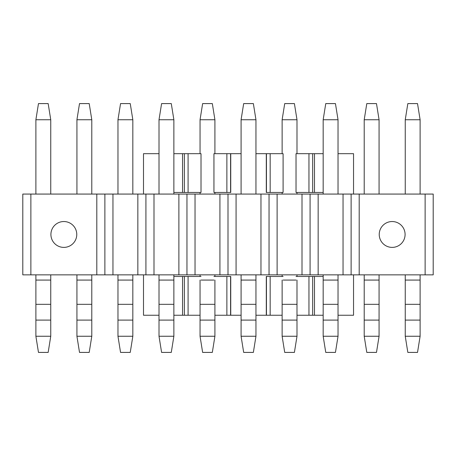<?xml version="1.0" encoding="UTF-8"?>
<svg xmlns="http://www.w3.org/2000/svg" width="456" height="456" viewBox="0 0 456 456"><rect width="100%" height="100%" fill="white"/><g stroke="black" fill="none" stroke-linecap="round" stroke-linejoin="round"><path stroke-width="0.68" d="M353.542 274.854L353.542 315.25L338.033 315.25M323.167 315.25L296.993 315.25M282.127 315.25L255.953 315.25M241.087 315.25L214.913 315.25M200.047 315.25L173.873 315.25M159.007 315.25L143.497 315.25L143.497 274.854M159.007 153.678L143.497 153.678L143.497 194.068M213.944 276.473L230.747 276.473L230.747 315.25M266.293 315.25L266.293 276.473L283.096 276.473M353.542 194.068L353.542 153.678L338.033 153.678M266.293 153.678L283.096 153.678L283.096 192.455L266.293 192.455L266.293 153.678L255.953 153.678M241.087 153.678L230.747 153.678L230.747 192.455L213.944 192.455L213.944 153.678L230.747 153.678M182.554 192.455L182.554 153.678L201.016 153.678L201.016 192.455L173.873 192.455M323.167 192.455L296.024 192.455L296.024 153.678L323.167 153.678M182.554 153.678L173.873 153.678M182.554 315.25L182.554 276.473L173.873 276.473M323.167 276.473L312.668 276.473L312.668 315.25M312.668 153.678L312.668 192.455M312.668 276.473L296.024 276.473M182.554 276.473L201.016 276.473M184.372 153.678L184.372 192.455M184.372 276.473L184.372 315.25M230.588 192.455L230.588 153.678M230.588 315.25L230.588 276.473M266.452 192.455L266.452 153.678M266.452 315.25L266.452 276.473M417.525 352.414L407.835 352.414L405.247 336.254L420.113 336.254L417.525 352.414M405.247 194.068L405.247 119.746L407.835 103.586L417.525 103.586L420.113 119.746L420.113 194.068M420.113 274.854L420.113 336.254M420.113 320.095L405.247 320.095L405.247 336.254M405.247 320.095L405.247 274.854M405.247 119.746L420.113 119.746M376.485 352.414L366.795 352.414L364.207 336.254L379.073 336.254L376.485 352.414M364.207 194.068L364.207 119.746L366.795 103.586L376.485 103.586L379.073 119.746L379.073 194.068M379.073 274.854L379.073 336.254M379.073 320.095L364.207 320.095L364.207 336.254M364.207 320.095L364.207 274.854M364.207 119.746L379.073 119.746M335.445 352.414L325.755 352.414L323.167 336.254L338.033 336.254L335.445 352.414M323.167 194.068L323.167 119.746L325.755 103.586L335.445 103.586L338.033 119.746L338.033 194.068M338.033 274.854L338.033 336.254M338.033 320.095L323.167 320.095L323.167 336.254M323.167 320.095L323.167 274.854M323.167 119.746L338.033 119.746M294.405 352.414L284.715 352.414L282.127 336.254L296.993 336.254L294.405 352.414M282.127 153.678L282.127 119.746L284.715 103.586L294.405 103.586L296.993 119.746L296.993 153.678M296.993 192.455L296.993 194.068M296.993 274.854L296.993 276.473M296.993 280.075L296.993 336.254M296.993 320.095L282.127 320.095L282.127 336.254M282.127 320.095L282.127 280.075M282.127 276.473L282.127 274.854M282.127 194.068L282.127 192.455M282.127 119.746L296.993 119.746M253.365 352.414L243.675 352.414L241.087 336.254L255.953 336.254L253.365 352.414M241.087 194.068L241.087 119.746L243.675 103.586L253.365 103.586L255.953 119.746L255.953 194.068M255.953 274.854L255.953 336.254M255.953 320.095L241.087 320.095L241.087 336.254M241.087 320.095L241.087 274.854M241.087 119.746L255.953 119.746M212.325 352.414L202.635 352.414L200.047 336.254L214.913 336.254L212.325 352.414M200.047 153.678L200.047 119.746L202.635 103.586L212.325 103.586L214.913 119.746L214.913 153.678M214.913 192.455L214.913 194.068M214.913 274.854L214.913 276.473M214.913 280.075L214.913 336.254M214.913 320.095L200.047 320.095L200.047 336.254M200.047 320.095L200.047 280.075M200.047 276.473L200.047 274.854M200.047 194.068L200.047 192.455M200.047 119.746L214.913 119.746M171.285 352.414L161.595 352.414L159.007 336.254L173.873 336.254L171.285 352.414M159.007 194.068L159.007 119.746L161.595 103.586L171.285 103.586L173.873 119.746L173.873 194.068M173.873 274.854L173.873 336.254M173.873 320.095L159.007 320.095L159.007 336.254M159.007 320.095L159.007 274.854M159.007 119.746L173.873 119.746M130.245 352.414L120.555 352.414L117.967 336.254L132.833 336.254L130.245 352.414M117.967 194.068L117.967 119.746L120.555 103.586L130.245 103.586L132.833 119.746L132.833 194.068M132.833 274.854L132.833 336.254M132.833 320.095L117.967 320.095L117.967 336.254M117.967 320.095L117.967 274.854M117.967 119.746L132.833 119.746M89.205 352.414L79.515 352.414L76.927 336.254L91.793 336.254L89.205 352.414M76.927 194.068L76.927 119.746L79.515 103.586L89.205 103.586L91.793 119.746L91.793 194.068M91.793 274.854L91.793 336.254M91.793 320.095L76.927 320.095L76.927 336.254M76.927 320.095L76.927 274.854M76.927 119.746L91.793 119.746M48.165 352.414L38.475 352.414L35.887 336.254L50.753 336.254L48.165 352.414M35.887 194.068L35.887 119.746L38.475 103.586L48.165 103.586L50.753 119.746L50.753 194.068M50.753 274.854L50.753 336.254M50.753 320.095L35.887 320.095L35.887 336.254M35.887 320.095L35.887 274.854M35.887 119.746L50.753 119.746M22.8 274.854L22.8 194.068L433.2 194.068L433.2 274.854L22.8 274.854M359.197 194.068L359.197 274.854M425.123 274.854L425.123 194.068M405.088 234.464A12.928 12.928 0 0 1 392.16 247.391A12.928 12.928 0 0 1 379.232 234.464A12.928 12.928 0 0 1 392.16 221.536A12.928 12.928 0 0 1 405.088 234.464A12.928 12.928 0 0 1 392.16 247.391A12.928 12.928 0 0 1 379.232 234.464A12.928 12.928 0 0 1 392.16 221.536A12.928 12.928 0 0 1 405.088 234.464A12.928 12.928 0 0 1 392.16 247.391A12.928 12.928 0 0 1 379.232 234.464M351.12 194.068L351.12 274.854M343.043 194.068L343.043 274.854M318.157 194.068L318.157 274.854M310.08 194.068L310.08 274.854M302.003 194.068L302.003 274.854M277.117 194.068L277.117 274.854M269.04 194.068L269.04 274.854M260.963 194.068L260.963 274.854M236.077 194.068L236.077 274.854M228 194.068L228 274.854M219.923 194.068L219.923 274.854M195.037 194.068L195.037 274.854M186.96 194.068L186.96 274.854M178.883 194.068L178.883 274.854M153.997 194.068L153.997 274.854M145.92 194.068L145.92 274.854M137.843 194.068L137.843 274.854M112.957 194.068L112.957 274.854M104.88 194.068L104.88 274.854M96.803 194.068L96.803 274.854M30.877 194.068L30.877 274.854M76.768 234.464A12.928 12.928 0 0 1 63.84 247.391A12.928 12.928 0 0 1 50.912 234.464A12.928 12.928 0 0 1 63.84 221.536A12.928 12.928 0 0 1 76.768 234.464A12.928 12.928 0 0 1 63.84 247.391A12.928 12.928 0 0 1 50.912 234.464A12.928 12.928 0 0 1 63.84 221.536A12.928 12.928 0 0 1 76.768 234.464M314.486 153.678L314.486 192.455M314.486 276.473L314.486 315.25M308.951 153.678L308.951 192.455M308.951 276.473L308.951 315.25M188.089 153.678L188.089 192.455M188.089 276.473L188.089 315.25M226.871 192.455L226.871 153.678M226.871 315.25L226.871 276.473M270.169 192.455L270.169 153.678M270.169 315.25L270.169 276.473M405.247 280.075L420.113 280.075M405.247 304.329L420.113 304.329M364.207 280.075L379.073 280.075M364.207 304.329L379.073 304.329M323.167 280.075L338.033 280.075M323.167 304.329L338.033 304.329M283.096 280.075L296.024 280.075M282.127 304.329L296.993 304.329M241.087 280.075L255.953 280.075M241.087 304.329L255.953 304.329M201.016 280.075L213.944 280.075M200.047 304.329L214.913 304.329M159.007 280.075L173.873 280.075M159.007 304.329L173.873 304.329M117.967 280.075L132.833 280.075M117.967 304.329L132.833 304.329M76.927 280.075L91.793 280.075M76.927 304.329L91.793 304.329M35.887 280.075L50.753 280.075M35.887 304.329L50.753 304.329"/></g></svg>
